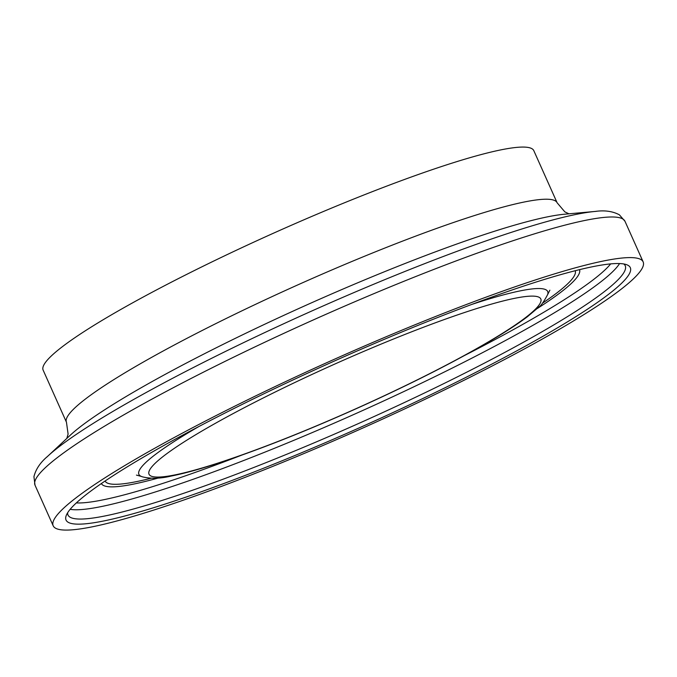 <?xml version="1.0" encoding="UTF-8"?>
<svg xmlns="http://www.w3.org/2000/svg" width="677" height="677" viewBox="0 0 677 677"><rect width="100%" height="100%" fill="white"/><g stroke="black" fill="none" stroke-linecap="round" stroke-linejoin="round"><path stroke-width="1.02" d="M623.805 263.971A305.234 35.136 -24.1 0 1 625.235 265.731A305.234 35.136 -24.1 0 1 360.959 422.44A305.234 35.136 -24.1 0 1 67.988 514.994A305.234 35.136 -24.1 0 1 67.632 512.751M161.913 446.575A309.067 35.576 -24.1 0 1 442.817 315.499A309.067 35.576 -24.1 0 1 626.716 264.724A309.067 35.576 -24.1 0 1 362.694 426.324A309.067 35.576 -24.1 0 1 66.261 515.434A309.067 35.576 -24.1 0 1 161.913 446.575M153.425 448.978A323.149 37.201 -24.1 0 1 463.119 305.75A323.149 37.201 -24.1 0 1 643.15 261.889A323.149 37.201 -24.1 0 1 363.363 427.796A323.149 37.201 -24.1 0 1 53.187 525.792A323.149 37.201 -24.1 0 1 153.425 448.978M557.129 202.787A268.752 30.939 -24.1 0 1 557.129 202.795A268.752 30.939 -24.1 0 0 407.402 239.26A268.752 30.939 -24.1 0 0 149.829 358.378A268.752 30.939 -24.1 0 0 66.464 422.262L43.142 370.133A268.752 30.939 -24.1 0 1 126.506 306.241A268.752 30.939 -24.1 0 1 384.071 187.123A268.752 30.939 -24.1 0 1 533.806 150.649L557.12 202.778L564.855 211.884L568.959 213.814M215.599 423.201A214.601 24.702 -24.1 0 1 537.31 296.628A214.601 24.702 -24.1 0 1 281.869 439.94A214.601 24.702 -24.1 0 1 215.599 423.201M471.767 304.43A223.918 25.777 -24.1 0 1 547.617 294.622C543.851 301.714 540.957 305.826 538.934 306.96L527.324 316.794C514.114 326.729 495.429 338.398 471.268 351.795C438.095 370.133 400.225 388.886 357.651 408.053C311.251 428.837 268.871 445.838 230.51 459.057C206.299 467.358 186.556 473.02 171.273 476.049C160.508 478.647 150.912 478.91 142.492 476.853L141.265 476.396A223.918 25.777 -24.1 0 1 199.131 426.392M575.205 270.732A257.514 29.644 -24.1 0 1 542.421 303.22M151.14 478.241A257.514 29.644 -24.1 0 1 105.07 481.034M579.537 269.658A261.914 30.152 -24.1 0 1 537.36 308.467M158.418 477.979A261.914 30.152 -24.1 0 1 101.381 483.547M610.671 263.895A300.114 34.544 -24.1 0 1 464.896 355.307M241.638 455.164A300.114 34.544 -24.1 0 1 76.332 502.918M619.565 263.556A305.234 35.136 -24.1 0 1 356.804 413.148A305.234 35.136 -24.1 0 1 70.154 509.324M53.187 525.792L35.018 485.181A323.149 37.201 -24.1 0 1 135.256 408.358A323.149 37.201 -24.1 0 1 444.95 265.139A323.149 37.201 -24.1 0 1 624.981 221.277L643.15 261.889M46.798 457.119A316.413 36.423 -24.1 0 1 47.568 456.391A316.413 36.423 -24.1 0 1 135.417 398.482A316.413 36.423 -24.1 0 1 595.159 211.444A316.413 36.423 -24.1 0 1 596.217 211.351M35.018 485.181L33.935 476.684C35.771 469.246 40.315 462.476 47.568 456.391L70.137 435.328A285.601 32.877 -24.1 0 1 149.439 383.064A285.601 32.877 -24.1 0 1 564.415 214.228L595.159 211.444C604.536 210.09 612.6 211.216 619.37 214.812L624.981 221.277M547.617 294.622L549.868 290.179M136.449 475.102L141.265 476.396M66.464 422.262L68.098 434.092L66.803 438.442"/></g></svg>
